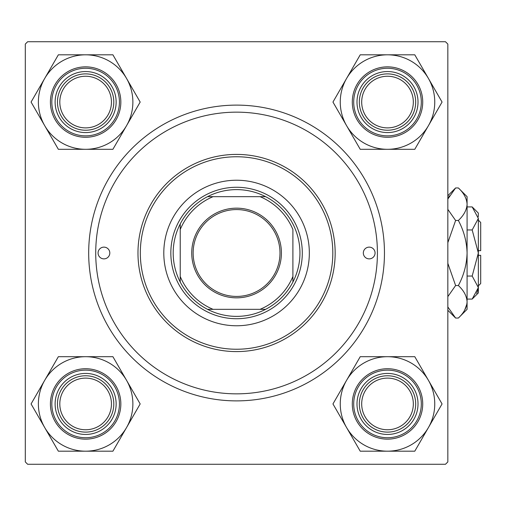 <?xml version="1.0" encoding="UTF-8"?>
<svg xmlns="http://www.w3.org/2000/svg" width="506" height="506" viewBox="0 0 506 506"><rect width="100%" height="100%" fill="white"/><g stroke="black" fill="none" stroke-linecap="round" stroke-linejoin="round"><path stroke-width="0.76" d="M236.568 400.885A147.885 147.885 0 0 1 88.683 253A147.885 147.885 0 0 1 236.568 105.115A147.885 147.885 0 0 1 384.459 253A147.885 147.885 0 0 1 236.568 400.885M25.3 44.079L25.3 461.921L27.647 464.268L445.489 464.268L447.835 461.921L447.835 44.079L445.489 41.732L27.647 41.732L25.3 44.079M375.066 253A5.87 5.87 0 0 0 369.197 247.13A5.87 5.87 0 0 0 363.327 253A5.87 5.87 0 0 0 369.197 258.87A5.87 5.87 0 0 0 375.066 253M109.808 253A5.87 5.87 0 0 0 103.939 247.13A5.87 5.87 0 0 0 98.069 253A5.87 5.87 0 0 0 103.939 258.87A5.87 5.87 0 0 0 109.808 253M309.337 253A72.769 72.769 0 0 0 236.568 180.231A72.769 72.769 0 0 0 163.799 253A72.769 72.769 0 0 0 236.568 325.769A72.769 72.769 0 0 0 309.337 253M140.326 253A96.241 96.241 0 0 0 236.568 349.241A96.241 96.241 0 0 0 332.815 253A96.241 96.241 0 0 0 236.568 156.759A96.241 96.241 0 0 0 140.326 253M335.162 253A98.594 98.594 0 0 1 236.568 351.594A98.594 98.594 0 0 1 137.974 253A98.594 98.594 0 0 1 236.568 154.406A98.594 98.594 0 0 1 335.162 253M95.723 253A140.845 140.845 0 0 0 236.568 393.845A140.845 140.845 0 0 0 377.413 253A140.845 140.845 0 0 0 236.568 112.155A140.845 140.845 0 0 0 95.723 253M361.689 403.94A25.819 25.819 0 0 0 387.507 429.758A25.819 25.819 0 0 0 413.326 403.94A25.819 25.819 0 0 0 387.507 378.115A25.819 25.819 0 0 0 361.689 403.94M415.679 403.94A28.172 28.172 0 0 1 387.507 432.111A28.172 28.172 0 0 1 359.336 403.94A28.172 28.172 0 0 1 387.507 375.768A28.172 28.172 0 0 1 415.679 403.94M346.591 380.316A47.248 47.248 0 0 1 387.507 356.692L360.228 356.692L332.954 403.94L360.228 451.188L414.787 451.188L442.061 403.94L414.787 356.692L387.507 356.692A47.248 47.248 0 0 1 428.424 427.564A47.248 47.248 0 0 1 346.591 427.564A47.248 47.248 0 0 1 346.591 380.316M372.252 377.514A30.518 30.518 0 0 1 413.933 388.684A30.518 30.518 0 0 1 402.763 430.366A30.518 30.518 0 0 1 361.082 419.196A30.518 30.518 0 0 1 372.252 377.514M405.11 434.433A35.211 35.211 0 0 1 357.015 421.542A35.211 35.211 0 0 1 369.899 373.447A35.211 35.211 0 0 1 418 386.331A35.211 35.211 0 0 1 405.11 434.433A35.211 35.211 0 0 0 418 386.331A35.211 35.211 0 0 0 369.899 373.447M413.326 102.06A25.819 25.819 0 0 0 387.507 76.242A25.819 25.819 0 0 0 361.689 102.06A25.819 25.819 0 0 0 387.507 127.885A25.819 25.819 0 0 0 413.326 102.06M359.336 102.06A28.172 28.172 0 0 1 387.507 73.889A28.172 28.172 0 0 1 415.679 102.06A28.172 28.172 0 0 1 387.507 130.232A28.172 28.172 0 0 1 359.336 102.06M387.507 54.812A47.248 47.248 0 0 1 428.424 78.436L414.787 54.812L360.228 54.812L332.954 102.06L360.228 149.308L414.787 149.308L442.061 102.06L428.424 78.436A47.248 47.248 0 0 1 387.507 149.308A47.248 47.248 0 0 1 346.591 78.436A47.248 47.248 0 0 1 387.507 54.812M402.763 75.634A30.518 30.518 0 0 1 413.933 117.316A30.518 30.518 0 0 1 372.252 128.486A30.518 30.518 0 0 1 361.082 86.804A30.518 30.518 0 0 1 402.763 75.634M369.899 132.553A35.211 35.211 0 0 1 357.015 84.458A35.211 35.211 0 0 1 405.11 71.567A35.211 35.211 0 0 1 418 119.669A35.211 35.211 0 0 1 369.899 132.553A35.211 35.211 0 0 0 418 119.669A35.211 35.211 0 0 0 405.11 71.567M59.809 403.94A25.819 25.819 0 0 0 85.628 429.758A25.819 25.819 0 0 0 111.453 403.94A25.819 25.819 0 0 0 85.628 378.115A25.819 25.819 0 0 0 59.809 403.94M113.799 403.94A28.172 28.172 0 0 1 85.628 432.111A28.172 28.172 0 0 1 57.463 403.94A28.172 28.172 0 0 1 85.628 375.768A28.172 28.172 0 0 1 113.799 403.94M111.453 102.06A25.819 25.819 0 0 0 85.628 76.242A25.819 25.819 0 0 0 59.809 102.06A25.819 25.819 0 0 0 85.628 127.885A25.819 25.819 0 0 0 111.453 102.06M57.463 102.06A28.172 28.172 0 0 1 85.628 73.889A28.172 28.172 0 0 1 113.799 102.06A28.172 28.172 0 0 1 85.628 130.232A28.172 28.172 0 0 1 57.463 102.06M85.628 451.188A47.248 47.248 0 0 1 44.711 427.564L58.354 451.188L112.908 451.188L140.181 403.94L112.908 356.692L58.354 356.692L31.075 403.94L44.711 427.564A47.248 47.248 0 0 1 85.628 356.692A47.248 47.248 0 0 1 126.544 427.564A47.248 47.248 0 0 1 85.628 451.188M70.372 430.366A30.518 30.518 0 0 1 59.202 388.684A30.518 30.518 0 0 1 100.89 377.514A30.518 30.518 0 0 1 112.054 419.196A30.518 30.518 0 0 1 70.372 430.366M103.237 373.447A35.211 35.211 0 0 1 116.121 421.542A35.211 35.211 0 0 1 68.025 434.433A35.211 35.211 0 0 1 55.135 386.331A35.211 35.211 0 0 1 103.237 373.447A35.211 35.211 0 0 0 55.135 386.331A35.211 35.211 0 0 0 68.025 434.433M126.544 125.684A47.248 47.248 0 0 1 85.628 149.308L112.908 149.308L140.181 102.06L112.908 54.812L58.354 54.812L31.075 102.06L58.354 149.308L85.628 149.308A47.248 47.248 0 0 1 44.711 78.436A47.248 47.248 0 0 1 126.544 78.436A47.248 47.248 0 0 1 126.544 125.684M100.89 128.486A30.518 30.518 0 0 1 59.202 117.316A30.518 30.518 0 0 1 70.372 75.634A30.518 30.518 0 0 1 112.054 86.804A30.518 30.518 0 0 1 100.89 128.486M68.025 71.567A35.211 35.211 0 0 1 116.121 84.458A35.211 35.211 0 0 1 103.237 132.553A35.211 35.211 0 0 1 55.135 119.669A35.211 35.211 0 0 1 68.025 71.567A35.211 35.211 0 0 0 55.135 119.669A35.211 35.211 0 0 0 103.237 132.553M236.568 208.162A44.838 44.838 0 0 1 281.406 253A44.838 44.838 0 0 1 236.568 297.838A44.838 44.838 0 0 1 191.73 253A44.838 44.838 0 0 1 236.568 208.162M236.568 296.427A43.427 43.427 0 0 0 279.995 253A43.427 43.427 0 0 0 236.568 209.573A43.427 43.427 0 0 0 193.14 253A43.427 43.427 0 0 0 236.568 296.427M236.568 189.617A63.383 63.383 0 0 0 207.53 196.663L213.096 196.663L207.53 196.663A63.383 63.383 0 0 0 180.231 282.038L180.231 276.472L180.231 282.038A63.383 63.383 0 0 0 265.606 309.337L260.04 309.337L265.606 309.337A63.383 63.383 0 0 0 292.904 282.038L292.904 229.528A61.03 61.03 0 0 0 260.04 196.663L213.096 196.663A61.03 61.03 0 0 0 180.231 229.528L180.231 276.472A61.03 61.03 0 0 0 213.096 309.337L260.04 309.337A61.03 61.03 0 0 0 292.904 276.472L292.904 282.038A63.383 63.383 0 0 0 265.606 196.663L260.04 196.663L265.606 196.663A63.383 63.383 0 0 0 236.568 189.617M236.568 318.729A65.729 65.729 0 0 1 170.838 253A65.729 65.729 0 0 1 236.568 187.271A65.729 65.729 0 0 1 302.297 253A65.729 65.729 0 0 1 236.568 318.729M207.53 309.337L213.096 309.337L207.53 309.337M180.231 223.962L180.231 229.528L180.231 223.962M478.353 220.135L480.7 222.482L480.7 250.653L478.353 250.653M478.227 216.853L478.353 213.096L472.18 206.922L478.353 218.44L472.18 229.958L478.353 253L472.18 276.042L478.353 287.56L472.18 299.078L467.082 299.078M472.18 276.042L467.082 276.042M476.646 293.455L478.227 289.147M472.18 206.922L467.082 206.922M472.18 229.958L467.082 229.958M449.328 195.854L447.835 199.048L455.615 187.947L458.366 187.947L467.082 196.663L467.082 309.337L458.366 318.053L455.615 318.053L447.835 306.952M458.366 187.947C463.819 193.007 466.722 198.428 467.082 204.209C466.753 209.92 463.85 215.341 458.366 220.471C463.831 230.679 466.741 241.526 467.082 253C466.734 264.499 463.831 275.346 458.366 285.529C463.819 290.589 466.722 296.01 467.082 301.791C466.753 307.503 463.85 312.923 458.366 318.053M458.366 285.529L455.615 285.529L447.835 263.322M447.835 296.63L455.615 285.529M464.66 310.146L466.905 304.036M467.082 204.209L466.905 201.964M458.366 220.471L455.615 220.471L447.835 209.376M447.835 242.671L455.615 220.471M478.353 218.44L478.353 292.904L472.18 299.078M478.353 255.347L480.7 255.347L480.7 283.518L478.353 285.865M370.607 374.668A33.801 33.801 0 0 0 358.235 420.84A33.801 33.801 0 0 0 404.408 433.212A33.801 33.801 0 0 0 416.78 387.039A33.801 33.801 0 0 0 370.607 374.668M404.408 72.788A33.801 33.801 0 0 0 358.235 85.16A33.801 33.801 0 0 0 370.607 131.332A33.801 33.801 0 0 0 416.78 118.961A33.801 33.801 0 0 0 404.408 72.788M68.727 433.212A33.801 33.801 0 0 0 114.9 420.84A33.801 33.801 0 0 0 102.528 374.668A33.801 33.801 0 0 0 56.356 387.039A33.801 33.801 0 0 0 68.727 433.212M102.528 131.332A33.801 33.801 0 0 0 114.9 85.16A33.801 33.801 0 0 0 68.727 72.788A33.801 33.801 0 0 0 56.356 118.961A33.801 33.801 0 0 0 102.528 131.332M447.835 195.721L455.615 187.947M447.835 310.279L455.615 318.053"/></g></svg>
